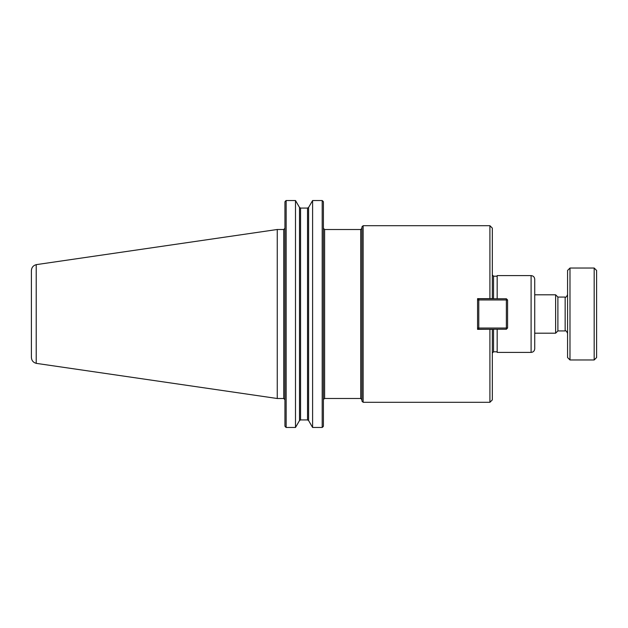 <?xml version="1.0" encoding="UTF-8"?>
<svg xmlns="http://www.w3.org/2000/svg" width="628" height="628" viewBox="0 0 628 628"><rect width="100%" height="100%" fill="white"/><g stroke="black" fill="none" stroke-linecap="round" stroke-linejoin="round"><path stroke-width="0.94" d="M324.613 229.51L360.723 229.51L360.723 398.49L324.613 398.49L324.613 229.51L323.404 228.294M492.328 329.245L477.57 329.362L477.57 298.638L492.328 298.638L492.328 228.113L489.911 225.695L489.911 298.638L492.328 298.755M489.911 402.305L489.911 329.362L492.328 329.362L492.328 399.887L489.911 402.305L363.141 402.305L361.932 401.096L361.932 314L361.932 399.706L360.723 398.49M497.172 351.798L493.537 351.798L492.328 353.014M497.172 329.245L497.172 352.402L531.1 352.402L531.1 275.598L497.172 275.598L497.172 298.755M531.1 275.598C533.305 275.81 534.514 277.019 534.726 279.224L534.726 348.776C534.514 350.981 533.305 352.19 531.1 352.402M360.723 229.51L361.932 228.294L361.932 314L361.932 226.904L363.141 225.695L363.141 402.305M295.498 427.464L299.509 420.556L300.561 419.928L307.539 419.928L307.539 208.072L308.591 207.444L312.603 200.536L322.195 200.536L323.404 201.808L323.404 426.192L322.195 427.464L312.603 427.464L308.591 420.556L307.539 419.928L308.591 420.556L308.591 207.444L307.539 208.072L300.561 208.072L299.509 207.444L295.498 200.536L295.498 427.464L286.148 427.464L284.939 426.192L285.567 427.016M322.195 200.536L322.195 427.464M295.498 200.536L286.148 200.536L295.498 200.536M284.939 201.808L285.567 200.984L284.939 201.808L284.939 426.192M322.776 427.016L323.404 426.192M323.404 201.808L322.776 200.984M300.561 419.928L299.509 420.556L299.509 207.444L300.561 208.072L300.561 419.928M285.567 200.984L286.148 200.536L286.148 427.464M312.603 200.536L312.603 427.464M31.4 270.582L31.4 357.418C31.612 360.527 33.213 362.497 36.22 363.337L36.22 264.655C33.213 265.503 31.612 267.473 31.4 270.582M36.22 264.647L277.254 229.495L277.254 398.505L36.22 363.353M277.254 229.495L283.73 229.495L283.73 398.505L277.254 398.505M506.364 328.028L507.573 328.028L506.364 329.245L506.364 328.028L478.779 328.028L478.779 329.245L477.57 328.028L478.779 328.028L478.779 299.972L477.57 299.972L478.779 298.755L478.779 299.972L506.364 299.972L506.364 298.755L507.573 299.972L506.364 299.972L506.364 328.028M506.364 298.755L478.779 298.755M507.573 328.028L507.573 299.972M478.779 329.245L506.364 329.245M534.726 294.799L555.623 294.799L555.623 333.201L534.726 333.201M555.623 294.799L557.892 297.068L557.892 330.932L555.623 333.201M557.892 297.068L565.153 297.068L565.153 330.932L557.892 330.932M569.989 268.03L567.571 270.456L567.571 357.544L569.989 359.97L569.989 268.03L594.182 268.03L594.182 359.97L569.989 359.97M594.182 268.03L596.6 270.456L596.6 357.544L594.182 359.97M493.537 329.245L493.537 351.798M492.328 274.986L493.537 276.202L493.537 298.755M324.613 398.49L323.444 399.4M493.537 276.202L497.172 276.202M363.141 225.695L489.911 225.695M283.73 398.505L284.939 399.714M283.73 229.495L284.939 228.286M565.153 330.932C565.687 330.273 566.495 331.082 567.571 333.35M565.153 297.068C565.687 297.727 566.495 296.918 567.571 294.65"/></g></svg>
